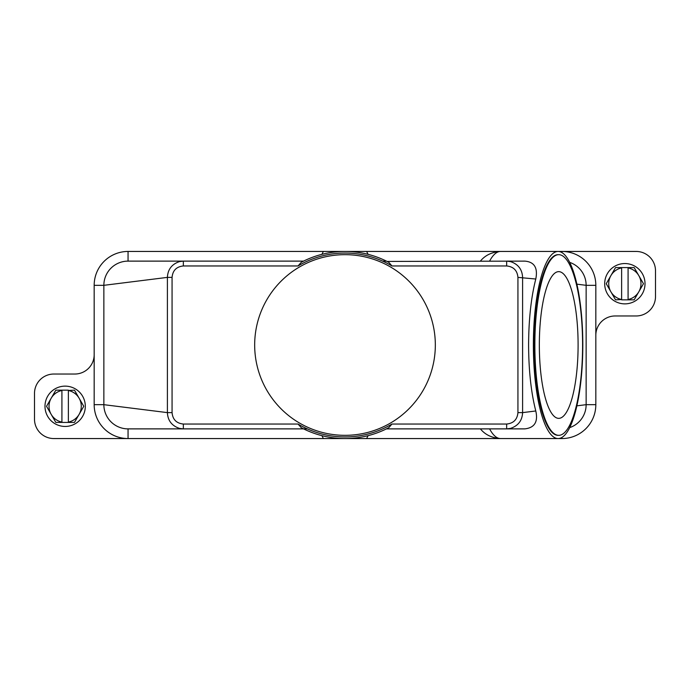 <?xml version="1.0" encoding="UTF-8"?>
<svg xmlns="http://www.w3.org/2000/svg" width="690" height="690" viewBox="0 0 690 690"><rect width="100%" height="100%" fill="white"/><g stroke="black" fill="none" stroke-linecap="round" stroke-linejoin="round"><path stroke-width="1.03" d="M388.729 262.295L388.841 262.355A93.555 93.555 0 0 0 301.159 262.355L303.565 261.122L128.055 261.122L183.35 261.122L128.055 261.122L128.055 251.445A33.87 33.87 0 0 0 94.176 285.324L94.176 404.676A33.87 33.87 0 0 0 128.055 438.555L53.855 438.555A19.355 19.355 0 0 1 34.5 419.201L34.5 393.386A19.355 19.355 0 0 1 53.855 374.032L74.822 374.032A19.355 19.355 0 0 0 94.176 354.677M307.343 428.878L303.565 428.878L301.159 427.645A93.555 93.555 0 0 0 388.841 427.645L391.972 424.031A91.942 91.942 0 0 1 298.028 424.04L183.35 424.04L183.35 428.878L128.055 428.878A24.193 24.193 0 0 1 103.862 404.676L103.862 285.324A24.193 24.193 0 0 1 128.055 261.122M368.106 435.657L366.614 438.555L323.386 438.555L321.894 435.657M366.614 438.555L500.535 438.555A93.555 24.719 -90 0 1 489.589 428.878M480.387 428.87C485.156 434.743 491.875 437.969 500.535 438.555L558.098 438.555A93.555 24.719 -90 0 1 533.379 345A93.555 24.719 -90 0 1 558.098 251.445A93.555 24.719 -90 0 1 582.817 345A93.555 24.719 -90 0 1 558.098 438.555L561.945 438.555L561.945 437.408M323.386 438.555L128.055 438.555L128.055 428.878L303.565 428.878M569.707 262.398A24.193 24.193 0 0 1 586.138 285.324L586.138 404.676A24.193 24.193 0 0 1 569.707 427.602M388.729 427.705L386.435 428.878L524.797 428.878C534.577 427.783 538.243 421.823 535.785 410.973C531.102 392.558 528.704 370.565 528.592 345C528.704 319.436 531.102 297.442 535.785 279.027C538.002 267.849 534.345 261.881 524.797 261.122L387.055 261.432M183.35 424.04C176.459 423.324 172.698 419.511 172.069 412.62L172.069 277.38C172.716 270.463 176.476 266.659 183.35 265.961L183.35 261.122L179.495 261.605C171.827 264.149 167.799 269.411 167.403 277.38L167.403 412.62C167.782 420.564 171.819 425.825 179.495 428.395L183.35 428.878L128.055 428.878M301.271 427.705L298.028 424.031M535.785 410.973L522.597 412.62C522.218 420.564 518.181 425.825 510.505 428.395L506.65 428.878L506.65 424.04L391.972 424.04M321.894 254.343L323.386 251.445L366.614 251.445L368.106 254.343M366.614 251.445L500.535 251.445A93.555 24.719 -90 0 0 489.589 261.122M480.387 261.13C485.156 255.257 491.875 252.031 500.535 251.445L636.145 251.445A19.355 19.355 0 0 1 655.5 270.799L655.5 296.614A19.355 19.355 0 0 1 636.145 315.968L615.178 315.968A19.355 19.355 0 0 0 595.824 335.323L595.824 404.676A33.87 33.87 0 0 1 561.945 438.555M382.657 261.122L386.435 261.122A93.555 93.555 0 0 0 303.565 261.122M506.65 261.122L506.65 265.961C513.524 266.659 517.284 270.463 517.931 277.38L517.931 412.62L522.597 412.62L522.597 277.38C522.201 269.411 518.173 264.149 510.505 261.605L506.65 261.122L511.488 261.122M301.271 262.295L298.028 265.969A91.942 91.942 0 0 1 391.972 265.961L388.841 262.355M254.67 345A90.33 90.33 0 0 1 345 254.67A90.33 90.33 0 0 1 435.33 345A90.33 90.33 0 0 1 345 435.33A90.33 90.33 0 0 1 254.67 345M172.069 412.62L167.403 412.62L103.862 404.676L94.176 404.676M517.931 277.38L535.785 279.027M172.069 277.38L167.403 277.38L103.862 285.324L94.176 285.324M558.719 435.33L558.098 435.33A90.33 23.865 -90 0 1 534.232 345A90.33 23.865 -90 0 1 558.098 254.67L558.719 254.67A90.33 23.865 -90 0 1 582.584 345A90.33 23.865 -90 0 1 558.719 435.33A90.33 23.865 -90 0 1 534.854 345A90.33 23.865 -90 0 1 558.719 254.67M578.099 345A73.356 19.38 -90 0 1 558.719 418.356A73.356 19.38 -90 0 1 539.339 345A73.356 19.38 -90 0 1 558.719 271.644A73.356 19.38 -90 0 1 578.099 345M576.875 284.159L586.138 285.324L595.824 285.324A33.87 33.87 0 0 0 561.945 251.445L561.945 252.592M576.875 405.841L586.138 404.676L595.824 404.676M595.824 335.323L595.824 285.324M323.386 251.445L128.055 251.445M645.012 283.711A20.165 20.165 0 0 0 624.855 263.546A20.165 20.165 0 0 0 604.69 283.711A20.165 20.165 0 0 0 624.855 303.867A20.165 20.165 0 0 0 645.012 283.711M606.303 283.711A18.552 18.552 0 0 1 606.303 283.573L610.883 275.638A16.129 16.129 0 0 0 610.883 291.775L606.303 283.84A18.552 18.552 0 0 1 606.303 283.711M643.399 283.573A18.552 18.552 0 0 1 643.399 283.84L638.819 291.775A16.129 16.129 0 0 0 638.819 275.638L643.399 283.573M615.696 299.839A18.552 18.552 0 0 1 615.463 299.702L610.883 291.775A16.129 16.129 0 0 0 621.63 299.512L615.696 299.839M628.081 299.839L628.081 299.512A16.129 16.129 0 0 0 638.819 291.775L634.239 299.702A18.552 18.552 0 0 1 634.015 299.839L621.63 299.839M621.63 267.573L621.63 267.901A16.129 16.129 0 0 0 610.883 275.638L615.463 267.711A18.552 18.552 0 0 1 615.696 267.573L634.015 267.573A18.552 18.552 0 0 1 634.239 267.711L638.819 275.638A16.129 16.129 0 0 0 628.081 267.901L628.081 267.573M628.081 267.901L628.081 299.512M621.63 299.512L621.63 267.901M44.988 406.289A20.165 20.165 0 0 0 65.145 426.454A20.165 20.165 0 0 0 85.31 406.289A20.165 20.165 0 0 0 65.145 386.133A20.165 20.165 0 0 0 44.988 406.289M83.697 406.289A18.552 18.552 0 0 1 83.697 406.427L79.117 414.362A16.129 16.129 0 0 0 79.117 398.225L83.697 406.16A18.552 18.552 0 0 1 83.697 406.289M46.601 406.427A18.552 18.552 0 0 1 46.601 406.16L51.181 398.225A16.129 16.129 0 0 0 51.181 414.362L46.601 406.427M74.304 390.161A18.552 18.552 0 0 1 74.537 390.298L79.117 398.225A16.129 16.129 0 0 0 68.37 390.488L74.304 390.161M61.919 390.161L61.919 390.488A16.129 16.129 0 0 0 51.181 398.225L55.761 390.298A18.552 18.552 0 0 1 55.985 390.161L68.37 390.161M68.37 422.427L68.37 422.099A16.129 16.129 0 0 0 79.117 414.362L74.537 422.289A18.552 18.552 0 0 1 74.304 422.427L55.985 422.427A18.552 18.552 0 0 1 55.761 422.289L51.181 414.362A16.129 16.129 0 0 0 61.919 422.099L61.919 422.427M61.919 422.099L61.919 390.488M68.37 390.488L68.37 422.099M391.972 265.961L506.65 265.961M183.35 265.961L298.028 265.961M517.931 412.62C517.302 419.511 513.541 423.324 506.65 424.04"/></g></svg>
